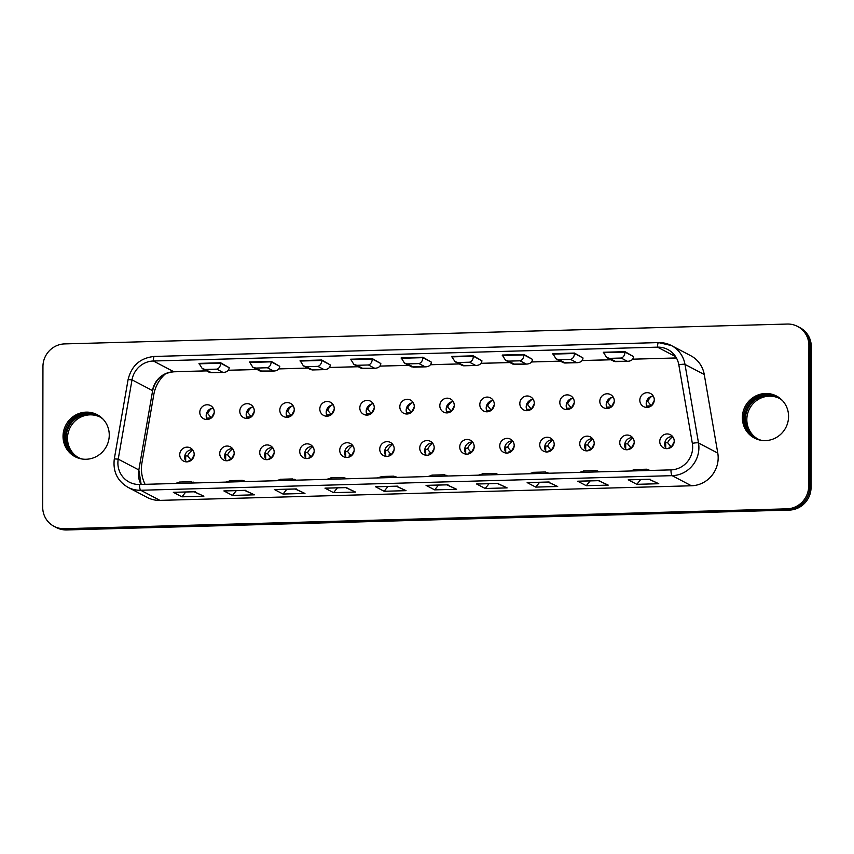 <?xml version="1.0" encoding="UTF-8"?>
<svg xmlns="http://www.w3.org/2000/svg" width="854" height="854" viewBox="0 0 854 854"><rect width="100%" height="100%" fill="white"/><g stroke="black" fill="none" stroke-linecap="round" stroke-linejoin="round"><path stroke-width="1.28" d="M651.356 405.896L647.727 401.465A12.693 12.255 117.7 0 1 651.826 396.267M651.389 405.799L654.239 400.515M646.51 401.508L647.727 401.465M651.271 405.896L647.61 405.992M611.272 406.995L607.6 407.091M646.425 404.871A20.774 20.058 117.7 0 1 646.756 406.024L646.606 406.024M571.262 408.095L567.6 408.191M606.425 405.97A20.774 20.058 117.7 0 1 606.756 407.123L606.607 407.123M531.263 409.194L527.601 409.29M566.426 407.07A20.774 20.058 117.7 0 1 566.746 408.223L566.608 408.223M491.263 410.294L487.591 410.39M526.416 408.169A20.774 20.058 117.7 0 1 526.747 409.322L526.608 409.322M451.264 411.393L447.592 411.489M486.417 409.269A20.774 20.058 117.7 0 1 486.748 410.411L486.599 410.422M411.254 412.493L407.593 412.589M446.418 410.368A20.774 20.058 117.7 0 1 446.738 411.511L446.599 411.521M371.255 413.592L367.583 413.688M406.419 411.468A20.774 20.058 117.7 0 1 406.739 412.61L406.6 412.621M331.256 414.692L327.584 414.788M366.409 412.567A20.774 20.058 117.7 0 1 366.74 413.71L366.59 413.72M291.246 415.791L287.584 415.887M326.409 413.667A20.774 20.058 117.7 0 1 326.73 414.809L326.591 414.82M251.247 416.88L247.585 416.987M286.41 414.766A20.774 20.058 117.7 0 1 286.731 415.909L286.592 415.919M211.248 417.98L207.575 418.086M246.4 415.866A20.774 20.058 117.7 0 1 246.731 417.008L246.582 417.008M589.025 449.417L591.171 449.364M509.016 451.617L511.162 451.563M429.018 453.816L431.153 453.762M349.008 456.015L351.154 455.961M268.999 458.214L271.145 458.15M189.001 460.413L191.147 460.349M229 459.313L231.146 459.249M309.009 457.114L311.155 457.061M389.008 454.915L391.153 454.862M469.017 452.716L471.162 452.663M549.026 450.517L551.161 450.464M629.024 448.329L631.17 448.265M669.024 447.229L671.169 447.165M611.357 406.995L607.728 402.565A12.693 12.255 117.7 0 1 611.816 397.366M611.389 406.899L614.239 401.615M606.5 402.608L607.728 402.565M571.358 408.095L567.718 403.664A12.693 12.255 117.7 0 1 571.817 398.466M571.379 407.998L574.24 402.704M566.501 403.707L567.718 403.664M531.359 409.194L527.719 404.764A12.693 12.255 117.7 0 1 531.818 399.565M531.38 409.098L534.23 403.803M526.502 404.796L527.719 404.764M491.349 410.294L487.719 405.863A12.693 12.255 117.7 0 1 491.819 400.665M491.381 410.198L494.231 404.903M486.492 405.896L487.719 405.863M451.35 411.393L447.709 406.963A12.693 12.255 117.7 0 1 451.809 401.764M451.382 411.297L454.232 406.002M446.493 406.995L447.709 406.963M411.35 412.482L407.71 408.063A12.693 12.255 117.7 0 1 411.809 402.853M411.372 412.397L414.222 407.102M406.493 408.095L407.71 408.063M371.341 413.582L367.711 409.162A12.693 12.255 117.7 0 1 371.81 403.953M371.373 413.496L374.223 408.201M366.483 409.194L367.711 409.162M331.341 414.681L327.701 410.262A12.693 12.255 117.7 0 1 331.8 405.052M331.373 414.596L334.224 409.301M326.484 410.294L327.701 410.262M291.342 415.781L287.702 411.361A12.693 12.255 117.7 0 1 291.801 406.152M291.363 415.695L294.214 410.4M286.485 411.393L287.702 411.361M251.332 416.88L247.703 412.461A12.693 12.255 117.7 0 1 251.802 407.251M251.364 416.795L254.214 411.5M246.486 412.493L247.703 412.461M211.333 417.98L207.703 413.56A12.693 12.255 117.7 0 1 211.792 408.351M211.365 417.894L214.215 412.599M206.476 413.592L207.703 413.56M671.287 447.165L667.657 442.735A12.693 12.255 117.7 0 1 672.813 436.81M671.319 447.069L674.169 441.785M667.657 442.735L664.818 442.82M631.287 448.265L627.647 443.834A12.693 12.255 117.7 0 1 632.814 437.91M631.319 448.169L634.17 442.874M627.647 443.834L624.818 443.92M591.288 449.364L587.648 444.934A12.693 12.255 117.7 0 1 592.815 439.009M591.31 449.268L594.16 443.973M587.648 444.934L584.809 445.019M551.278 450.464L547.649 446.034A12.693 12.255 117.7 0 1 552.805 440.109M551.31 450.368L554.161 445.073M547.649 446.034L544.809 446.119M511.279 451.563L507.639 447.133A12.693 12.255 117.7 0 1 512.806 441.208M511.311 451.467L514.161 446.172M507.639 447.133L504.81 447.218M471.28 452.652L467.64 448.233A12.693 12.255 117.7 0 1 472.806 442.308M471.301 452.567L474.151 447.272M467.64 448.233L464.8 448.307M431.27 453.752L427.64 449.332A12.693 12.255 117.7 0 1 432.797 443.407M431.302 453.666L434.152 448.371M427.64 449.332L424.801 449.407M391.271 454.851L387.641 450.432A12.693 12.255 117.7 0 1 392.797 444.507M391.303 454.766L394.153 449.471M387.641 450.432L384.802 450.506M351.272 455.951L347.631 451.531A12.693 12.255 117.7 0 1 352.798 445.607M351.293 455.865L354.154 450.57M347.631 451.531L344.802 451.606M311.272 457.05L307.632 452.631A12.693 12.255 117.7 0 1 312.788 446.706M311.294 456.965L314.144 451.67M307.632 452.631L304.793 452.705M271.262 458.15L267.633 453.73A12.693 12.255 117.7 0 1 272.789 447.806M271.294 458.064L274.145 452.769M267.633 453.73L264.793 453.805M231.263 459.249L227.623 454.83A12.693 12.255 117.7 0 1 232.79 448.894M231.295 459.164L234.145 453.869M227.623 454.83L224.794 454.904M191.264 460.349L187.624 455.929A12.693 12.255 117.7 0 1 192.79 449.994M191.285 460.263L194.136 454.968M187.624 455.929L184.784 456.004M607.055 393.779A7.419 7.163 -62.3 0 0 603.597 407.71A7.419 7.163 -62.3 0 0 613.396 404.476A7.419 7.163 -62.3 0 0 607.055 393.779M527.057 395.978A7.419 7.163 -62.3 0 0 523.598 409.909A7.419 7.163 -62.3 0 0 533.387 406.675A7.419 7.163 -62.3 0 0 527.057 395.978M447.048 398.177A7.419 7.163 -62.3 0 0 443.589 412.108A7.419 7.163 -62.3 0 0 453.378 408.874A7.419 7.163 -62.3 0 0 447.048 398.177M367.049 400.377A7.419 7.163 -62.3 0 0 363.58 414.307A7.419 7.163 -62.3 0 0 373.379 411.073A7.419 7.163 -62.3 0 0 367.049 400.377M287.04 402.576A7.419 7.163 -62.3 0 0 283.581 416.506A7.419 7.163 -62.3 0 0 293.37 413.272A7.419 7.163 -62.3 0 0 287.04 402.576M207.031 404.775A7.419 7.163 -62.3 0 0 203.572 418.706A7.419 7.163 -62.3 0 0 213.372 415.471A7.419 7.163 -62.3 0 0 207.031 404.775M626.985 435.049A7.419 7.163 -62.3 0 0 623.527 448.98A7.419 7.163 -62.3 0 0 633.316 445.745A7.419 7.163 -62.3 0 0 626.985 435.049M546.987 437.248A7.419 7.163 -62.3 0 0 543.518 451.179A7.419 7.163 -62.3 0 0 553.317 447.944A7.419 7.163 -62.3 0 0 546.987 437.248M466.978 439.447A7.419 7.163 -62.3 0 0 463.519 453.378A7.419 7.163 -62.3 0 0 473.308 450.143A7.419 7.163 -62.3 0 0 466.978 439.447M386.969 441.646A7.419 7.163 -62.3 0 0 383.51 455.577A7.419 7.163 -62.3 0 0 393.31 452.342A7.419 7.163 -62.3 0 0 386.969 441.646M306.97 443.845A7.419 7.163 -62.3 0 0 303.512 457.776A7.419 7.163 -62.3 0 0 313.301 454.541A7.419 7.163 -62.3 0 0 306.97 443.845M226.961 446.044A7.419 7.163 -62.3 0 0 223.502 459.975A7.419 7.163 -62.3 0 0 233.291 456.73A7.419 7.163 -62.3 0 0 226.961 446.044M165.398 373.849A34.875 33.68 -62.3 0 0 153.795 394.633L141.967 462.687A34.875 33.68 -62.3 0 0 145.105 484.325M186.962 447.144A7.419 7.163 -62.3 0 0 183.503 461.075A7.419 7.163 -62.3 0 0 193.292 457.829A7.419 7.163 -62.3 0 0 186.962 447.144M266.971 444.945A7.419 7.163 -62.3 0 0 263.502 458.876A7.419 7.163 -62.3 0 0 273.301 455.641A7.419 7.163 -62.3 0 0 266.971 444.945M346.97 442.746A7.419 7.163 -62.3 0 0 343.511 456.676A7.419 7.163 -62.3 0 0 353.3 453.442A7.419 7.163 -62.3 0 0 346.97 442.746M426.979 440.547A7.419 7.163 -62.3 0 0 423.509 454.477A7.419 7.163 -62.3 0 0 433.309 451.243A7.419 7.163 -62.3 0 0 426.979 440.547M506.977 438.348A7.419 7.163 -62.3 0 0 503.518 452.278A7.419 7.163 -62.3 0 0 513.307 449.044A7.419 7.163 -62.3 0 0 506.977 438.348M586.986 436.148A7.419 7.163 -62.3 0 0 583.528 450.079A7.419 7.163 -62.3 0 0 593.316 446.845A7.419 7.163 -62.3 0 0 586.986 436.148M666.995 433.949A7.419 7.163 -62.3 0 0 663.526 447.88A7.419 7.163 -62.3 0 0 673.326 444.646A7.419 7.163 -62.3 0 0 666.995 433.949M247.041 403.675A7.419 7.163 -62.3 0 0 243.571 417.606A7.419 7.163 -62.3 0 0 253.371 414.371A7.419 7.163 -62.3 0 0 247.041 403.675M327.039 401.476A7.419 7.163 -62.3 0 0 323.581 415.407A7.419 7.163 -62.3 0 0 333.37 412.172A7.419 7.163 -62.3 0 0 327.039 401.476M407.048 399.277A7.419 7.163 -62.3 0 0 403.59 413.208A7.419 7.163 -62.3 0 0 413.379 409.973A7.419 7.163 -62.3 0 0 407.048 399.277M487.058 397.078A7.419 7.163 -62.3 0 0 483.588 411.009A7.419 7.163 -62.3 0 0 493.388 407.774A7.419 7.163 -62.3 0 0 487.058 397.078M567.056 394.879A7.419 7.163 -62.3 0 0 563.597 408.81A7.419 7.163 -62.3 0 0 573.386 405.575A7.419 7.163 -62.3 0 0 567.056 394.879M647.065 392.68A7.419 7.163 -62.3 0 0 643.596 406.611A7.419 7.163 -62.3 0 0 653.395 403.376A7.419 7.163 -62.3 0 0 647.065 392.68M665.704 447.827L665.704 444.027M625.704 448.926L625.704 445.126M585.695 450.026L585.705 446.226M545.695 451.125L545.706 447.325M505.696 452.225L505.696 448.425M465.686 453.325L465.697 449.524M425.687 454.424L425.698 450.624M385.688 455.524L385.688 451.723M345.678 456.623L345.689 452.823M305.679 457.723L305.689 453.922M265.679 458.822L265.679 455.022M225.68 459.922L225.68 456.121M185.67 461.021L185.681 457.221M192.598 449.748A7.419 7.163 -62.3 0 0 186.247 461.854M232.598 448.649A7.419 7.163 -62.3 0 0 226.246 460.754M272.607 447.549A7.419 7.163 -62.3 0 0 266.245 459.655M312.607 446.45A7.419 7.163 -62.3 0 0 306.255 458.555M352.606 445.361A7.419 7.163 -62.3 0 0 346.254 457.456M392.605 444.261A7.419 7.163 -62.3 0 0 386.254 456.356M432.615 443.162A7.419 7.163 -62.3 0 0 426.263 455.257M472.614 442.062A7.419 7.163 -62.3 0 0 466.263 454.157M512.613 440.963A7.419 7.163 -62.3 0 0 506.262 453.058M552.623 439.863A7.419 7.163 -62.3 0 0 546.272 451.958M592.623 438.764A7.419 7.163 -62.3 0 0 586.271 450.859M632.622 437.664A7.419 7.163 -62.3 0 0 626.27 449.759M672.632 436.565A7.419 7.163 -62.3 0 0 666.269 448.66M213.19 408.127A7.419 7.163 -62.3 0 0 207.234 419.485M253.2 407.027A7.419 7.163 -62.3 0 0 247.233 418.385M293.2 405.938A7.419 7.163 -62.3 0 0 287.232 417.286M333.199 404.839A7.419 7.163 -62.3 0 0 327.242 416.186M373.209 403.739A7.419 7.163 -62.3 0 0 367.241 415.097M413.208 402.64A7.419 7.163 -62.3 0 0 407.241 413.998M453.207 401.54A7.419 7.163 -62.3 0 0 447.24 412.898M493.206 400.441A7.419 7.163 -62.3 0 0 487.25 411.799M533.216 399.341A7.419 7.163 -62.3 0 0 527.249 410.699M573.215 398.242A7.419 7.163 -62.3 0 0 567.248 409.6M613.215 397.142A7.419 7.163 -62.3 0 0 607.258 408.5M653.225 396.042A7.419 7.163 -62.3 0 0 647.257 407.401M742.361 417.681A23.741 22.93 117.7 0 1 776.499 396.021A23.741 22.93 117.7 0 1 785.765 427.705A23.741 22.93 117.7 0 1 754.424 438.059A23.741 22.93 117.7 0 1 742.361 417.681M675.642 356.673L657.527 347.151A22.257 21.499 117.7 0 1 667.828 349.532A22.257 21.499 117.7 0 1 678.823 364.818L692.338 443.365A22.257 21.499 117.7 0 1 670.956 469.881L139.512 484.474A22.257 21.499 117.7 0 1 129.21 482.094A22.257 21.499 117.7 0 1 118.226 459.142L132.018 379.838A22.257 21.499 117.7 0 1 153.378 361.007L657.527 347.151A5.199 1.185 -91.6 0 1 658.573 342.593A5.199 1.185 -91.6 0 1 658.722 342.625A27.456 26.506 117.7 0 1 671.436 345.56L690.705 355.68A27.456 26.506 117.7 0 1 704.262 374.532L717.776 453.079A27.456 26.506 117.7 0 1 691.409 485.777L159.965 500.38A27.456 26.506 117.7 0 1 147.251 497.444L127.983 487.324A27.456 26.506 117.7 0 0 140.696 490.26L159.965 500.38M808.663 486.161A22.257 21.499 117.7 0 1 786.972 508.845L64.328 528.701A22.257 21.499 117.7 0 1 54.015 526.32A22.257 21.499 117.7 0 1 42.7 507.201L42.946 366.579A22.257 21.499 117.7 0 1 64.648 343.906L787.292 324.05A22.257 21.499 117.7 0 1 797.593 326.431A22.257 21.499 117.7 0 1 808.909 345.539L808.663 486.161L809.859 486.791A22.257 21.499 117.7 0 1 788.157 509.475L65.512 529.32A22.257 21.499 117.7 0 1 55.211 526.939A22.257 21.499 -62.3 0 0 65.512 529.32L788.157 509.475A22.257 21.499 -62.3 0 0 809.859 486.791L810.104 346.169L809.859 486.791L811.054 487.42L811.3 346.799A22.257 21.499 -62.3 0 0 799.984 327.68L798.789 327.061A22.257 21.499 117.7 0 1 810.104 346.169A22.257 21.499 -62.3 0 0 798.789 327.061L797.593 326.431M63.036 436.341A23.741 22.93 117.7 0 1 97.185 414.681A23.741 22.93 117.7 0 1 106.451 446.364A23.741 22.93 117.7 0 1 75.109 456.719A23.741 22.93 117.7 0 1 63.036 436.341M755.032 438.369A23.741 22.93 117.7 0 1 743.556 418.3A23.741 22.93 117.7 0 1 777.097 396.341A23.741 22.93 -62.3 0 0 746.364 407.006A23.741 22.93 -62.3 0 0 755.032 438.369M75.707 457.029A23.741 22.93 117.7 0 1 64.231 436.97A23.741 22.93 117.7 0 1 97.772 415.001A23.741 22.93 -62.3 0 0 67.039 425.676A23.741 22.93 -62.3 0 0 75.707 457.029M199.003 363.377L220.674 362.779L229.192 367.7C228.915 370.508 227.089 372.066 223.727 372.387L209.55 372.429L202.27 368.608L199.003 363.377M249.549 361.989L271.209 361.391L279.738 366.313C279.461 369.12 277.635 370.679 274.273 370.999L260.096 371.042L252.816 367.22L249.549 361.989M300.096 360.601L321.755 360.004L330.284 364.925C330.007 367.722 328.182 369.291 324.819 369.611L310.632 369.654L303.362 365.832L300.096 360.601M350.642 359.214L372.301 358.616L380.831 363.537C380.542 366.334 378.728 367.903 375.365 368.223L361.178 368.266L353.908 364.444L350.642 359.214M401.188 357.826L422.847 357.228L431.377 362.149C431.089 364.946 429.274 366.515 425.911 366.836L411.724 366.878L404.454 363.057L401.188 357.826M451.734 356.438L473.394 355.84L481.912 360.762C481.635 363.558 479.82 365.128 476.457 365.448L462.27 365.48L454.99 361.669L451.734 356.438M502.269 355.05L523.94 354.453L532.458 359.374C532.181 362.171 530.355 363.74 526.993 364.06L512.816 364.092L505.536 360.271L502.269 355.05M552.816 353.663L574.486 353.065L583.004 357.986C582.727 360.783 580.901 362.342 577.539 362.672L563.362 362.704L556.082 358.883L552.816 353.663M603.362 352.264L625.021 351.677L633.551 356.598C633.273 359.395 631.448 360.954 628.085 361.274L613.909 361.317L606.628 357.495L603.362 352.264M646.126 469.273L649.104 470.479M634.853 469.583L630.028 471.002M650.182 479.211L628.234 479.809L636.828 484.325L658.776 483.727L649.189 479.243M628.234 479.809L629.857 479.767M636.828 484.325L640.692 479.51M658.776 483.727L648.944 479.286M595.58 470.661L598.558 471.867M584.317 470.97L579.482 472.39M599.636 480.599L577.688 481.208L586.282 485.712L608.229 485.115L598.643 480.631M577.688 481.208L579.311 481.154M586.282 485.712L590.146 480.909M608.229 485.115L598.398 480.674M545.033 472.048L548.012 473.255M533.771 472.358L528.946 473.778M549.09 481.987L527.142 482.595L535.736 487.1L557.694 486.502L548.097 482.019M527.142 482.595L528.765 482.542M535.736 487.1L539.6 482.296M557.694 486.502L547.852 482.062M494.487 473.436L497.466 474.643M483.225 473.746L478.4 475.166M498.555 483.375L476.596 483.983L485.189 488.488L507.148 487.89L497.551 483.407M476.596 483.983L478.219 483.94M485.189 488.488L489.064 483.684M507.148 487.89L497.316 483.449M443.941 474.824L446.92 476.03M432.679 475.134L427.854 476.553M448.008 484.762L426.05 485.371L434.654 489.876L456.602 489.278L447.005 484.794M426.05 485.371L427.673 485.328M434.654 489.876L438.518 485.072M456.602 489.278L446.77 484.837M393.395 476.212L396.373 477.418M382.133 476.521L377.308 477.941M397.462 486.15L375.514 486.759L384.108 491.274L406.056 490.666L396.459 486.182M375.514 486.759L377.126 486.716M384.108 491.274L387.972 486.46M406.056 490.666L396.224 486.236M342.849 477.599L345.827 478.806M331.587 477.909L326.762 479.329M346.916 487.538L324.968 488.146L333.562 492.662L355.51 492.053L345.913 487.57M324.968 488.146L326.58 488.104M333.562 492.662L337.426 487.847M355.51 492.053L345.678 487.623M292.314 478.987L295.292 480.194M281.041 479.297L276.216 480.727M296.37 488.926L274.422 489.534L283.016 494.05L304.963 493.441L295.377 488.958M274.422 489.534L276.045 489.491M283.016 494.05L286.88 489.235M304.963 493.441L295.132 489.011M241.767 480.375L244.746 481.592M230.505 480.685L225.669 482.115M245.824 490.324L223.876 490.922L232.469 495.437L254.417 494.829L244.831 490.345M223.876 490.922L225.499 490.879M232.469 495.437L236.334 490.623M254.417 494.829L244.586 490.399M191.221 481.773L194.2 482.98M179.959 482.072L175.134 483.503M195.278 491.712L173.33 492.31L181.923 496.825L203.882 496.217L194.285 491.733M173.33 492.31L174.953 492.267M181.923 496.825L185.788 492.011M203.882 496.217L194.039 491.787M615.745 361.573L609.607 358.349L621.157 358.039C623.495 357.26 624.786 355.285 625.021 352.115L625.021 351.677M609.607 358.349L606.628 357.495M565.199 362.961L559.06 359.737L570.611 359.427C572.949 358.648 574.24 356.673 574.475 353.503L574.486 353.065M559.06 359.737L556.082 358.883M514.652 364.348L508.514 361.125L520.065 360.815C522.402 360.036 523.694 358.061 523.94 354.89L523.94 354.453M508.514 361.125L505.536 360.271M464.106 365.747L457.968 362.523L469.519 362.203C471.867 361.423 473.148 359.449 473.394 356.278L473.394 355.84M457.968 362.523L454.99 361.669M413.56 367.135L407.422 363.911L418.972 363.59C421.321 362.811 422.613 360.836 422.847 357.666L422.847 357.228M407.422 363.911L404.454 363.057M363.014 368.522L356.876 365.298L368.437 364.978C370.775 364.199 372.066 362.224 372.301 359.054L372.301 358.616M356.876 365.298L353.908 364.444M312.468 369.91L306.33 366.686L317.891 366.366C320.229 365.587 321.52 363.623 321.755 360.452L321.755 360.004M306.33 366.686L303.362 365.832M261.932 371.298L255.794 368.074L267.345 367.754C269.683 366.974 270.974 365.01 271.209 361.84L271.209 361.391M255.794 368.074L252.816 367.22M211.386 372.686L205.248 369.462L216.799 369.141C219.136 368.373 220.428 366.398 220.663 363.228L220.674 362.779M205.248 369.462L202.27 368.608M54.015 526.32L56.407 527.569A22.257 21.499 -62.3 0 0 66.708 529.95L789.352 510.094A22.257 21.499 -62.3 0 0 811.054 487.42M98.359 415.343A23.741 22.93 -62.3 0 0 68.235 426.295A23.741 22.93 -62.3 0 0 76.326 457.317M777.674 396.683A23.741 22.93 -62.3 0 0 747.549 407.636A23.741 22.93 -62.3 0 0 755.641 438.657M103.11 419.207A23.005 22.215 -62.3 0 0 99.224 416.592A23.005 22.215 -62.3 0 0 68.864 426.626A23.005 22.215 -62.3 0 0 77.842 457.317A23.005 22.215 -62.3 0 0 82.197 459.036M99.907 416.965A23.005 22.215 -62.3 0 0 70.231 427.352A23.005 22.215 -62.3 0 0 78.525 457.669M761.512 440.365A23.005 22.215 117.7 0 1 757.156 438.657A23.005 22.215 117.7 0 1 748.189 407.966A23.005 22.215 117.7 0 1 778.549 397.932A23.005 22.215 117.7 0 1 782.424 400.547M757.85 439.009A23.005 22.215 117.7 0 1 749.556 408.682A23.005 22.215 117.7 0 1 779.222 398.306M786.972 508.845L789.352 510.094M64.328 528.701L66.708 529.95M808.909 345.539L811.3 346.799M154.585 356.481A5.199 1.185 88.4 0 0 154.435 356.438A5.199 1.185 88.4 0 0 153.378 361.007L173.842 371.746L206.54 370.849M228.328 370.252L257.086 369.462M278.863 368.864L307.632 368.074M329.409 367.476L358.178 366.686M379.955 366.088L408.724 365.298M430.501 364.701L459.271 363.911M481.048 363.313L509.806 362.523M531.594 361.925L560.352 361.135M582.14 360.527L610.898 359.737M676.432 357.986L632.643 359.182L676.411 357.943M141.091 484.431A22.257 21.499 117.7 0 1 138.69 469.881L118.226 459.142L114.308 458.876L128.089 379.582L132.018 379.838L152.482 390.588A22.257 21.499 117.7 0 1 173.842 371.746A5.199 1.185 88.4 0 0 173.992 371.789A5.199 1.185 88.4 0 0 174.141 371.736M138.828 470.02L152.62 390.716L138.828 470.02L141.156 484.431M128.089 379.582C131.548 365.555 140.323 357.847 154.435 356.438L658.573 342.593L671.436 345.56A27.456 26.506 117.7 0 1 684.993 364.412L698.508 442.97A27.456 26.506 117.7 0 1 672.141 475.657L691.409 485.777M670.956 469.881A5.199 1.185 88.4 0 0 672.141 475.657L140.696 490.26A5.199 1.185 -91.6 0 1 139.512 484.474M678.823 364.818A5.199 0.843 -9.8 0 1 684.993 364.412L704.262 374.532M692.338 443.365A5.199 0.843 -9.8 0 1 698.508 442.97L717.776 453.079M603.362 352.713L625.021 352.115L633.551 356.598M621.157 358.039L627.295 361.263M552.816 354.1L574.475 353.503L583.004 357.986M570.611 359.427L576.749 362.651M502.269 355.488L523.94 354.89L532.458 359.374M520.065 360.815L526.203 364.039M451.734 356.876L473.394 356.278L481.912 360.762M469.519 362.203L475.657 365.427M401.188 358.264L422.847 357.666L431.377 362.149M418.972 363.59L425.111 366.814M350.642 359.651L372.301 359.054L380.831 363.537M368.437 364.978L374.575 368.202M300.096 361.039L321.755 360.452L330.284 364.925M317.891 366.366L324.029 369.59M249.549 362.427L271.209 361.84L279.738 366.313M267.345 367.754L273.483 370.978M199.003 363.815L220.663 363.228L229.192 367.7M216.799 369.141L222.937 372.365M114.308 458.876C112.792 471.483 117.35 480.973 127.983 487.324M152.62 390.716C155.513 379.208 162.644 372.899 173.992 371.789L206.615 370.892M610.973 359.78L582.108 360.58M560.427 361.167L531.562 361.968M509.891 362.555L481.015 363.356M459.345 363.943L430.469 364.743M408.799 365.341L379.923 366.131M358.253 366.729L329.377 367.519M307.707 368.117L278.831 368.907M257.161 369.504L228.296 370.294M634.042 469.561L646.627 469.209M648.015 469.54L649.777 470.458M629.046 479.831L649.68 479.265M583.495 470.949L596.081 470.607M597.469 470.928L599.23 471.846M578.5 481.218L599.134 480.653M532.949 472.337L545.535 471.995M546.923 472.315L548.684 473.233M527.964 482.617L548.588 482.04M482.403 473.724L494.989 473.383M496.377 473.703L498.138 474.621M477.418 484.004L498.042 483.439M431.868 475.112L444.443 474.771M445.831 475.091L447.592 476.009M426.872 485.392L447.507 484.826M381.322 476.5L393.907 476.158M395.285 476.479L397.046 477.407M376.326 486.78L396.961 486.214M330.776 477.888L343.361 477.546M344.738 477.866L346.5 478.795M325.78 488.168L346.414 487.602M280.229 479.275L292.815 478.934M294.203 479.254L295.964 480.183M275.234 489.555L295.868 488.99M229.683 480.663L242.269 480.322M243.657 480.642L245.418 481.571M224.687 490.943L245.322 490.377M179.137 482.062L191.723 481.709M193.111 482.03L194.872 482.958M174.152 492.331L194.776 491.765M615.254 361.637L628.085 361.274M564.707 363.025L577.539 362.672M514.161 364.412L526.993 364.06M463.615 365.8L476.457 365.448M413.069 367.188L425.911 366.836M362.523 368.576L375.365 368.223M311.988 369.963L324.819 369.611M261.441 371.351L274.273 370.999M210.895 372.739L223.727 372.387"/></g></svg>
